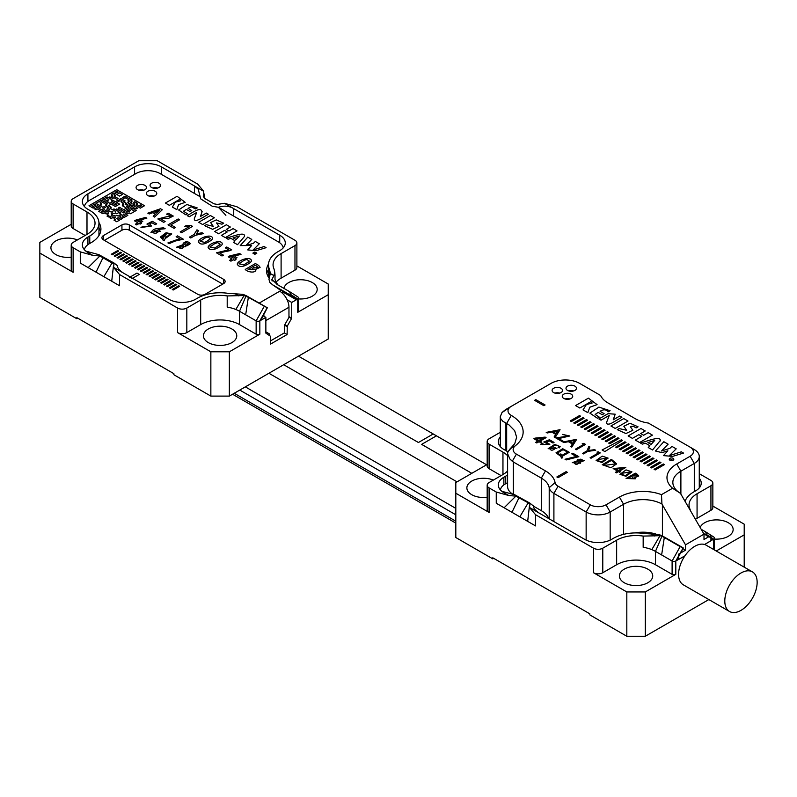 <?xml version="1.0" encoding="UTF-8"?>
<svg xmlns="http://www.w3.org/2000/svg" width="797" height="797" viewBox="0 0 797 797"><rect width="100%" height="100%" fill="white"/><g stroke="black" fill="none" stroke-linecap="round" stroke-linejoin="round"><path stroke-width="1.2" d="M752.408 571.877A22.874 13.21 120 0 0 740.971 573.013A22.874 13.21 120 0 0 726.027 593.167A22.874 13.21 120 0 0 729.534 611.498A22.874 13.21 120 0 0 752.408 598.298A22.874 13.21 120 0 0 752.408 571.877L706.192 545.198A22.874 13.21 120 0 0 704.588 544.49L712.926 539.569L710.934 538.941M710.934 539.121L711.86 539.659M533.462 506.025L529.895 503.126L514.842 494.817L501.831 491.301L503.873 492.695A18.959 10.939 180 0 1 498.324 484.955A18.959 10.939 180 0 1 503.873 477.214L503.873 484.895M685.051 501.343L685.051 501.343A32.029 18.49 180 0 1 693.828 491.888L695.681 490.822A18.959 10.939 180 0 0 701.23 483.082A18.959 10.939 180 0 0 699.268 478.24M710.934 485.752A6.535 3.776 0 0 0 712.847 483.082L712.847 507.639A6.535 3.776 180 0 1 710.934 510.299L710.934 485.752L697.066 493.761A27.457 15.85 180 0 0 689.026 504.969A27.457 15.85 180 0 0 689.963 509.074L690.571 510.897M712.847 483.082A6.535 3.776 0 0 0 710.934 480.422L699.268 473.687M704.588 544.49L710.934 540.834L704.588 544.49A22.874 13.21 120 0 0 694.755 546.324A22.874 13.21 120 0 0 684.932 555.848A22.874 13.21 120 0 0 683.318 584.819L729.534 611.498M684.932 555.848L678.576 559.504L678.576 554.174L678.576 559.504L684.932 555.848L676.583 560.55L683.149 547.918A13.728 7.92 120 0 0 683.129 547.908L675.806 560.998A2.61 1.514 180 0 1 672.11 560.998L661.63 554.951L664.309 537.487L661.938 536.261L660.026 535.694L643.169 536.092L643.169 547.29A27.457 15.85 180 0 1 651.816 549.621L660.026 535.694M675.806 560.998L675.806 574.348L645.301 591.952L645.301 636.255L708.852 599.563M744.209 567.145L744.209 534.857L716.244 550.996M703.781 533.781L706.361 534.518A13.728 7.92 -60 0 1 706.391 534.478L713.704 539.121A2.61 1.514 180 0 0 714.471 538.055A2.61 1.514 180 0 0 713.793 537.039L705.783 531.948M705.843 531.997L713.704 536.989A2.61 1.514 180 0 1 713.793 537.039M651.816 549.621A27.457 15.85 0 0 1 655.473 551.394L661.63 554.951M661.938 536.261L655.473 551.394L655.473 564.734L672.11 574.348L672.11 560.998L680.14 546.622L664.309 537.487M675.806 574.348A2.61 1.514 180 0 1 672.11 574.348M496.252 492.028L489.089 487.894L489.089 512.441L455.814 493.223L455.814 537.527L492.785 558.866L492.785 557.8L589.84 613.839L589.84 614.905L626.821 636.255L626.821 591.952L593.536 572.744L593.536 548.197L535.534 514.703L535.534 525.91L504.112 507.769L515.858 496.132L508.765 495.515L496.252 492.028L496.252 503.236L504.112 507.769M507.599 474.962A31.372 18.112 180 0 1 505.726 476.148L503.873 477.214M500.287 436.876A18.959 10.939 180 0 0 498.324 441.727A18.959 10.939 180 0 0 503.873 449.468L505.726 450.534A31.372 18.112 180 0 1 507.888 451.919M487.176 441.458A6.535 3.776 0 0 0 489.089 444.128L489.089 468.676A6.535 3.776 180 0 1 487.176 466.006L487.176 441.458A6.535 3.776 0 0 1 489.089 438.788L500.287 432.323M507.599 470.977A27.457 15.85 180 0 1 502.957 474.544L502.957 452.138L489.089 444.128M502.957 452.138A27.457 15.85 180 0 1 507.599 455.705M502.957 474.544L489.089 482.554A6.535 3.776 0 0 0 487.176 485.224A6.535 3.776 0 0 0 489.089 487.894M493.712 558.338L492.785 558.866M645.301 636.255L626.821 636.255M655.473 564.734A27.457 15.85 0 0 0 616.649 564.734L616.649 540.187A27.457 15.85 180 0 1 643.169 536.092M533.472 505.906L533.542 505.617C532.934 507.44 534.677 509.841 538.772 512.84L584.759 539.39A18.959 10.939 180 0 0 611.568 539.39L613.411 538.324A32.029 18.49 180 0 1 644.345 533.532L651.159 533.96L654.805 536.072M519.823 516.845L528.202 502.797L529.935 504.262L529.487 507.48L535.534 514.703M593.536 548.197A6.535 3.776 0 0 0 602.781 548.197L602.781 572.744L616.649 564.734M616.649 540.187L602.781 548.197M487.176 464.442L455.814 482.554L455.814 493.223M744.209 534.857L744.209 524.177L712.847 506.075M493.333 480.103A16.667 9.624 0 0 0 475.968 479.316A16.667 9.624 0 0 0 466.873 487.894A16.667 9.624 0 0 0 487.176 497.278M714.471 539.071A16.667 9.624 0 0 0 733.15 529.517A16.667 9.624 0 0 0 728.269 522.712A16.667 9.624 0 0 0 711.731 520.292A16.667 9.624 0 0 0 700.174 527.524M647.841 569.138A16.667 9.624 0 0 0 629.68 567.056A16.667 9.624 0 0 0 619.389 575.942A16.667 9.624 0 0 0 636.056 585.566A16.667 9.624 0 0 0 652.723 575.942A16.667 9.624 0 0 0 647.841 569.138M489.089 512.441A6.535 3.776 180 0 1 487.176 509.771L487.176 485.224M489.089 468.676L501.104 475.62M697.066 493.761L697.066 518.309L710.934 510.299M697.066 518.309A27.457 15.85 0 0 0 695.442 519.335M626.821 591.952L645.301 591.952M602.781 572.744A6.535 3.776 180 0 1 593.536 572.744M676.852 560.042L676.583 560.55M528.202 502.797L515.858 496.132M527.674 521.377L529.367 506.553M511.963 512.302L519.116 497.557M683.049 547.778L662.536 536.022L659.019 534.528L651.159 533.96M683.129 547.908L680.14 546.622M701.191 529.298L705.674 531.888L706.391 534.478M122.3 215.349L123.684 214.513L122.3 215.32L119.53 213.745L122.3 215.32M127.849 215.32L123.684 217.72L127.849 215.349L125.079 213.716L126.464 212.919L125.099 213.735M120.915 216.117L119.53 216.914L120.915 216.146L119.53 215.32L118.145 216.117L116.76 215.32L115.366 216.117L113.981 215.32L112.596 216.117L111.211 215.32L112.596 214.552L111.211 213.716L112.596 212.919L113.981 213.716L115.366 212.919L116.76 213.716L119.53 212.112L120.915 212.919L119.53 213.716M141.687 205.726L140.332 204.939L136.197 207.33L137.552 208.147L136.167 208.944L134.783 208.147L133.398 208.944L132.013 208.117L130.618 208.914L133.398 210.518L134.783 209.711L136.167 210.518L130.618 213.745L129.234 212.948L127.849 213.745L126.464 212.919M127.849 213.745L126.464 212.948M120.945 211.335L126.464 208.117L120.915 211.315L123.684 212.919L125.079 212.112L123.684 211.315L125.079 210.518L127.849 212.112L130.618 210.518L129.234 209.711L127.849 210.518L126.464 209.711L129.234 208.117L126.464 206.543L127.849 205.716L130.618 207.31L132.013 206.513L133.398 207.31L137.552 204.909L136.167 204.142L137.552 203.315L134.783 201.711L137.522 203.325M129.234 209.75L127.849 210.518M132.013 208.147L130.648 208.934M100.093 210.528L97.344 208.944L95.959 209.75L94.574 208.914L97.344 207.31L101.508 209.711L105.662 207.31L104.277 206.543L102.893 207.34L101.508 206.543L100.113 207.34L97.344 205.746L95.959 206.543L94.574 205.746L95.959 204.909L94.574 204.112L91.824 205.726L94.574 207.31L93.189 208.147L89.025 205.716L116.76 189.706L144.486 205.716L140.332 208.147L138.937 207.34L141.717 205.716L140.332 204.909L136.167 207.31M120.915 198.543L119.53 199.31L120.915 198.543L125.049 200.924M127.819 197.726L125.079 196.142L122.33 197.726M125.079 196.142L122.3 197.706L123.684 198.503L125.079 197.706L126.464 198.503L127.849 197.706L125.079 196.102M131.983 200.127L129.234 198.503L127.849 199.31L129.234 200.107L127.849 200.904L129.234 201.711L127.849 202.508L129.234 203.315L126.464 204.939L125.079 204.142L126.464 203.315L123.684 201.711L125.079 200.904L120.915 198.503M131.983 201.721L130.618 200.904L132.013 200.107L129.234 198.503M95.959 204.909L94.574 204.112L91.794 205.716M108.412 200.924L107.047 200.137L104.277 201.741L101.508 200.137L95.989 203.325M101.508 200.137L95.959 203.315L100.113 205.716L101.508 204.909L100.113 204.112L101.508 203.315L100.113 202.508L101.508 201.711L104.277 203.315L108.442 200.904L107.047 200.107L104.277 201.711L101.508 200.107M119.5 200.924L118.145 200.107L115.366 201.711L112.596 200.107L111.211 200.904L116.76 204.112L115.366 204.939L111.211 202.538L109.827 203.345L108.442 202.508L105.662 204.112L107.047 204.909L105.692 205.726M116.76 204.142L115.366 204.909L111.211 202.508L109.827 203.315L108.442 202.508M104.277 198.543L102.923 199.32L104.277 200.107L105.662 199.31L104.277 198.503L102.893 199.31M107.047 196.939L105.662 197.706L108.442 199.31L109.827 198.503L111.211 199.31L113.981 197.706L116.76 199.31L118.145 198.503L113.981 196.102L115.366 195.305L113.981 194.538L115.366 193.701L113.981 192.904L111.241 194.518L112.596 195.305L111.241 196.122L112.596 196.939L111.211 197.736L109.827 196.939L108.442 197.736L107.047 196.939L105.692 197.726M118.115 198.523L113.981 196.102M115.366 193.701L113.981 192.904L111.211 194.508M118.115 192.117L116.76 191.33L115.396 192.117M116.76 191.33L115.366 192.107L116.76 192.904L118.145 192.107L116.76 191.3M122.3 194.508L119.53 192.904L116.78 194.518L119.53 196.102L122.3 194.508L119.53 192.934L116.76 194.508M89.025 205.746L93.189 208.147M144.486 205.746L140.332 208.147M118.145 200.107L119.53 200.904L116.76 202.508L119.53 204.112L115.366 206.513L111.211 204.112L108.442 205.716L111.211 207.31L109.827 208.117L112.596 209.711L113.981 208.914L115.366 209.711L116.76 208.914L118.145 209.711L119.53 208.914L118.145 208.117L119.53 207.34L122.28 208.934L118.145 211.315L116.76 210.518L115.366 211.315L113.981 210.518L111.211 212.112L109.827 211.315L108.442 212.112L107.047 211.315L105.662 212.112L104.277 211.315L102.893 212.112L101.508 211.315L104.277 209.711L105.662 210.518L107.047 209.711L108.442 210.518L109.827 209.711L107.047 208.117L108.442 207.31L107.077 208.127M109.827 208.117L112.596 209.75L113.981 208.944L115.366 209.75L116.76 208.944L118.145 209.75L119.53 208.914M108.442 205.746L111.181 207.33M116.76 202.508L119.5 204.122M118.145 200.137L115.366 201.741L112.596 200.137L111.241 200.924M108.442 202.538L105.692 204.122M109.827 209.711L108.442 210.547L107.047 209.75L105.662 210.547L104.277 209.711M101.528 211.335L104.277 209.75M125.049 212.132L123.684 211.315M127.849 210.547L126.464 209.711M133.418 202.528L134.783 201.741M130.618 200.904L132.013 201.711L130.618 202.508L131.983 203.325L129.234 204.909L130.618 205.746L132.013 204.939L133.398 205.746L134.783 204.939L133.398 204.112L134.783 203.345L133.398 202.508L134.783 201.711M129.234 198.543L127.879 199.32M129.234 200.107L127.879 200.924M129.234 201.711L127.879 202.528M126.434 203.325L123.684 201.711M120.945 201.721L122.3 200.904L119.53 199.31M122.33 204.122L123.684 203.345L120.915 201.711L122.3 200.904M122.33 205.726L123.684 204.939L122.3 204.112L123.684 203.315M101.478 204.929L100.113 204.112M101.478 203.325L100.113 202.508M122.3 216.953L123.684 217.72L122.3 216.953L125.079 215.32L123.684 214.513M125.049 215.329L123.684 214.552M111.241 213.735L112.596 212.948L113.981 213.745L115.366 212.948L116.76 213.745L119.53 212.151L120.885 212.929M119.53 216.914L122.3 218.517L120.915 219.354L118.145 217.75L116.78 218.537L119.53 220.121L116.76 221.725L113.981 220.121L115.366 219.324L113.981 218.547L115.366 217.72L113.981 216.914L111.211 218.547L113.981 216.914L115.366 217.72M119.53 220.121L116.76 221.755L113.981 220.121M109.827 217.75L111.211 218.547L109.827 217.72L111.211 216.914L109.827 216.117L111.181 216.933M108.442 216.953L109.827 216.117L108.442 216.914L107.047 216.146L108.442 216.914M94.574 208.914L95.959 209.711L97.344 208.914L100.113 210.518L98.728 211.315L102.893 213.716L104.277 212.919L105.662 213.716L107.047 212.919L108.442 213.716L107.047 214.513L108.412 215.329M98.728 211.315L102.893 213.745L104.277 212.948L105.662 213.745L107.047 212.948L108.412 213.735M118.145 208.117L119.53 207.31L122.3 208.914M107.047 204.939L105.662 205.716L108.442 207.31M126.464 208.117L122.3 205.716L123.684 204.909M129.234 203.345L126.464 204.909L125.079 204.112M130.618 202.508L132.013 203.315M129.234 204.939L130.618 205.716L132.013 204.909L133.398 205.716L134.783 204.909M133.398 204.112L134.783 203.315M137.552 204.909L136.167 204.112M129.234 208.117L126.464 206.513M130.618 210.518L129.234 209.711M105.662 199.31L104.277 198.503M112.596 196.909L111.211 197.706L109.827 196.909L108.442 197.706L107.047 196.909M112.596 195.335L111.211 196.102M115.366 195.305L113.981 194.508M105.662 207.31L104.277 206.513L102.893 207.31L101.508 206.513L100.113 207.31L97.344 205.716L95.959 206.513L94.574 205.716M107.047 214.513L108.442 215.32L107.047 216.117M115.366 219.324L113.981 218.517M122.3 218.547L120.915 219.324L118.145 217.72L116.76 218.517M111.211 215.32L112.596 214.513M136.167 210.518L130.618 213.716L129.234 212.919L127.849 213.716M137.552 208.117L136.167 208.914L134.783 208.117L133.398 208.914L132.013 208.117M138.937 207.31L140.332 208.117M94.574 207.34L93.189 208.117M566.119 471.635L556.874 476.965L558.099 477.672L567.344 472.342L566.119 471.635M577.277 459.69L577.586 460.716L572.296 462.658L580.614 463.196L580.176 462.22L584.36 460.566L577.277 459.69L577.586 460.716M572.844 453.234L571.748 453.862L576.281 456.482L565.013 459.251L566.179 459.929L578.821 456.691L572.844 453.234M562.762 457.797L562.054 456.402L569.327 452.288L562.722 448.711L556.007 452.826L560.699 456.282L561.556 458.086L562.762 457.797M558.069 447.286L559.285 447.884L560.142 446.549L554.672 444.417L548.137 448.701L556.834 448.512L552.261 446.39C555.808 444.706 557.93 444.736 558.607 446.479L558.069 447.286M542.946 443.6L541.651 442.973L540.685 444.437L549.82 444.357L546.284 442.036L549.272 440.89L552.959 443.022L554.045 442.395L549.452 439.735L543.803 441.966L548.177 444.238L542.249 444.646L542.946 443.6M537.905 441.04L535.694 442.325L536.819 442.973L539.041 441.697L540.286 442.425L541.322 441.817L540.077 441.1L546.065 437.643L545.138 437.105L534.936 438.131L533.89 438.729L537.905 441.04M579.678 383.397L600.639 395.501A27.457 15.85 0 0 0 607.862 402.874L635.598 418.883A27.457 15.85 0 0 0 648.369 423.058L694.297 449.568A16.996 9.813 180 0 1 699.268 456.512A16.996 9.813 180 0 1 694.297 463.446L680.887 471.186A27.457 15.85 0 0 0 672.847 482.394A27.457 15.85 0 0 0 680.439 493.333L704 534.159L685.51 544.829L661.938 504.013A27.457 15.85 0 0 0 623.583 504.272L610.173 512.013L610.173 540.117L610.173 512.013A16.996 9.813 0 0 1 586.144 512.013A16.996 9.813 0 0 0 610.173 512.013L623.583 504.272A27.457 15.85 0 0 1 661.938 504.013L661.48 494.668L672.568 488.262L680.439 493.333L704 534.159L685.51 544.829L661.938 504.013L661.48 494.668L672.568 488.262L680.439 493.333A27.457 15.85 0 0 1 672.847 482.394A27.457 15.85 0 0 1 680.887 471.186L680.887 494.13L680.887 471.186L676.733 463.984A33.335 19.248 0 0 0 672.568 488.262A33.335 19.248 0 0 1 676.733 463.984L690.132 456.243A11.108 6.416 0 0 0 690.132 447.167L694.297 449.568A16.996 9.813 180 0 1 699.268 456.512A16.996 9.813 180 0 1 694.297 463.446L680.887 471.186L676.733 463.984L690.132 456.243A11.108 6.416 0 0 0 690.132 447.167L648.369 423.058A27.457 15.85 0 0 1 635.598 418.883L607.862 402.874A27.457 15.85 0 0 1 600.639 395.501L579.678 383.397A20.264 11.696 0 0 0 551.016 383.397L511.276 406.34A11.108 6.416 0 0 0 511.276 415.416A40.527 23.392 180 0 1 515.29 445.802A11.108 6.416 0 0 0 516.396 454.131L545.477 470.917A33.335 19.248 180 0 1 555.061 482.544A10.461 6.037 0 0 0 558.069 486.19L590.308 504.81A11.108 6.416 0 0 0 606.019 504.81L619.418 497.069A33.335 19.248 180 0 1 661.48 494.668A33.335 19.248 180 0 0 619.418 497.069L623.583 504.272L623.583 534.369L623.583 504.272L619.418 497.069L606.019 504.81L610.173 512.013L606.019 504.81A11.108 6.416 0 0 1 590.308 504.81L586.144 512.013L553.905 493.403L586.144 512.013L586.144 540.117L586.144 512.013L590.308 504.81L558.069 486.19L553.905 493.403L553.905 521.577L553.905 493.403A16.338 9.434 0 0 1 549.203 487.694A16.338 9.434 0 0 0 553.905 493.403L558.069 486.19A10.461 6.037 0 0 1 555.061 482.544L549.203 487.694A27.457 15.85 180 0 0 541.312 478.12A27.457 15.85 180 0 1 549.203 487.694L549.203 518.867L549.203 487.694L555.061 482.544A33.335 19.248 180 0 0 545.477 470.917L541.312 478.12L541.312 510.678A27.457 15.85 180 0 1 548.764 518.608A27.457 15.85 180 0 0 541.312 510.678L533.462 506.145L541.312 510.678L541.312 478.12L513.338 461.971L541.312 478.12L545.477 470.917L516.396 454.131L512.282 461.254L513.338 461.971L513.338 494.369L513.338 461.971L509.941 459.072L507.599 453.692L509.941 459.072L512.282 461.254L516.396 454.131A11.108 6.416 0 0 1 515.29 445.802L510.12 448.841L507.908 451.879L507.599 453.692L507.908 451.879L514.742 443.74L516.635 437.244L514.693 430.759L509.134 425.02L505.258 422.709L505.258 450.265L505.258 422.709L502.827 421.264L500.685 418.624L500.287 416.682L500.685 418.624L502.827 421.264L509.134 425.02L514.693 430.759L516.635 437.284L514.742 443.74L510.12 448.841L515.29 445.802A40.527 23.392 180 0 0 511.276 415.416L506.653 423.426L511.276 415.416A11.108 6.416 0 0 1 511.276 406.34L502 412.547L500.287 416.682L502 412.547L505.258 409.817L551.016 383.397A20.264 11.696 0 0 1 579.678 383.397M574.916 390.41A5.23 3.019 180 0 1 569.217 391.068A5.23 3.019 180 0 1 565.99 388.278A5.23 3.019 180 0 1 571.22 385.26A5.23 3.019 180 0 1 576.45 388.278A5.23 3.019 180 0 1 574.916 390.41A5.23 3.019 180 0 1 569.217 391.068A5.23 3.019 180 0 1 565.99 388.278A5.23 3.019 180 0 1 571.22 385.26A5.23 3.019 180 0 1 576.45 388.278A5.23 3.019 180 0 1 574.916 390.41M571.19 398.43A5.23 3.019 180 0 1 565.491 399.088A5.23 3.019 180 0 1 562.264 396.298A5.23 3.019 180 0 1 567.494 393.28A5.23 3.019 180 0 1 572.724 396.298A5.23 3.019 180 0 1 571.19 398.43A5.23 3.019 180 0 1 565.491 399.088A5.23 3.019 180 0 1 562.264 396.298A5.23 3.019 180 0 1 567.494 393.28A5.23 3.019 180 0 1 572.724 396.298A5.23 3.019 180 0 1 571.19 398.43M561.028 392.562A5.23 3.019 180 0 1 555.33 393.22A5.23 3.019 180 0 1 552.102 390.43A5.23 3.019 180 0 1 557.322 387.412A5.23 3.019 180 0 1 562.552 390.43A5.23 3.019 180 0 1 561.028 392.562A5.23 3.019 180 0 1 555.33 393.22A5.23 3.019 180 0 1 552.102 390.43A5.23 3.019 180 0 1 557.322 387.412A5.23 3.019 180 0 1 562.552 390.43A5.23 3.019 180 0 1 561.028 392.562M588.405 398.161L575.564 405.573L579.817 408.024L590.886 401.638L592.171 403.013L586.383 404.537L583.035 409.887L587.827 412.657L589.8 407.237L597.073 404.627L588.405 398.161M602.213 414.729L604.106 413.633L600.091 411.322C603.439 409.18 606.148 409.339 608.201 411.82L610.094 410.724L598.906 407.098L589.86 413.125L597.441 418.246L599.334 417.16L595.15 414.44L598.198 412.408L602.213 414.729M606.547 422.271C606.368 424.193 607.832 424.632 610.94 423.576L621.889 417.259L619.757 416.034L613.232 419.8L615.194 414.201L608.041 413.673L598.906 418.953L601.028 420.178L609.257 415.426L606.397 422.858M623.762 418.594L610.94 425.997L615.194 428.447L628.016 421.045L623.762 418.594M633.216 426.216L636.145 427.909L638.038 426.813L630.048 423.257L623.842 426.236L626.671 430.3L619.169 428.567L617.286 429.663L625.944 433.558L632.838 430.25L630.278 426.574L633.216 426.216M628.146 435.929L632.39 438.38L638.845 434.654L641.784 436.348L635.329 440.074L639.583 442.534L652.424 435.122L648.17 432.661L643.667 435.262L640.738 433.568L645.231 430.968L640.977 428.517L628.146 435.929M660.275 440.96C661.161 435.471 648.897 440.641 640.409 443.012L642.352 444.128L645.52 443.232L649.894 445.752L648.26 447.545L652.514 449.996L660.434 440.333M668.125 444.178L663.841 441.707L655.423 451.002L662.038 452.656L667.836 450.793L663.463 455.625L672.628 456.382L683.517 453.075L681.355 451.829L669.321 455.665L676.205 448.85L671.921 446.38L669.869 448.362L661.52 450.992L668.125 444.178M673.146 460.178A2.291 1.325 0 0 0 673.824 459.241A2.291 1.325 0 0 0 671.532 457.926A2.291 1.325 0 0 0 669.241 459.241A2.291 1.325 0 0 0 670.656 460.467A2.291 1.325 0 0 0 673.146 460.178M664.429 464.621L663.323 463.974L654.078 469.313L655.184 469.951L664.429 464.621M660.942 462.599L659.826 461.961L650.591 467.301L651.697 467.939L660.942 462.599M657.445 460.586L656.339 459.949L647.094 465.279L648.2 465.926L657.445 460.586M653.948 458.564L652.843 457.926L643.597 463.266L644.713 463.904L653.948 458.564M650.462 456.551L649.356 455.914L640.111 461.244L641.216 461.891L650.462 456.551M646.965 454.539L645.859 453.892L636.614 459.231L637.72 459.869L646.965 454.539M643.478 452.517L642.362 451.879L633.127 457.219L634.233 457.857L643.478 452.517M639.981 450.504L638.875 449.857L629.63 455.197L630.736 455.834L639.981 450.504M636.484 448.482L635.378 447.844L626.133 453.184L627.249 453.822L636.484 448.482M632.997 446.469L631.891 445.832L622.646 451.162L623.752 451.809L632.997 446.469M629.5 444.447L628.395 443.809L619.149 449.149L620.255 449.787L629.5 444.447M626.014 442.435L624.898 441.797L615.663 447.137L616.768 447.775L626.014 442.435M621.411 439.775L602.094 449.976L604.863 451.57L622.517 440.422L621.411 439.775M619.02 438.4L617.914 437.762L608.669 443.102L609.785 443.74L619.02 438.4M615.533 436.387L614.427 435.75L605.182 441.08L606.288 441.727L615.533 436.387M612.036 434.365L610.93 433.727L601.685 439.067L602.791 439.705L612.036 434.365M608.549 432.353L607.434 431.715L598.198 437.045L599.304 437.692L608.549 432.353M605.053 430.34L603.947 429.693L594.701 435.032L595.807 435.67L605.053 430.34M601.556 428.318L600.45 427.68L591.205 433.02L592.32 433.658L601.556 428.318M598.069 426.305L596.963 425.658L587.718 430.998L588.824 431.635L598.069 426.305M594.572 424.283L593.466 423.645L584.221 428.985L585.327 429.623L594.572 424.283M591.085 422.271L589.969 421.633L580.734 426.963L581.84 427.61L591.085 422.271M587.588 420.248L586.482 419.611L577.237 424.95L578.343 425.588L587.588 420.248M584.091 418.236L582.986 417.598L573.74 422.938L574.856 423.576L584.091 418.236M580.605 416.223L579.499 415.576L570.253 420.916L571.359 421.553L580.605 416.223M562.373 434.395L568.52 436.019L555.808 437.932L562.094 441.558L562.981 441.04L558.717 438.569L569.835 435.979L562.373 434.395M571.768 447.147L576.699 439.316L562.871 442.006L563.897 442.594L568.381 441.677L572.366 443.979L570.782 446.569L571.768 447.147M585.526 444.407L583.703 443.361L582.248 443.56L583.703 444.397L575.364 449.219L576.281 449.747L585.526 444.407M589.919 446.948L588.853 446.33L587.01 450.843L582.597 453.393L583.504 453.921L587.917 451.371L595.678 450.275L594.612 449.657L588.475 450.514L589.919 446.948M600.271 452.925L598.457 451.879L596.993 452.078L598.447 452.915L590.109 457.727L591.025 458.265L600.271 452.925M602.213 456.113L596.106 460.546L602.104 462.529L608.111 458.126L602.213 456.113M611.458 459.381L602.213 464.721L610.93 467.749L616.659 463.884L611.458 459.381M619.379 471.127L625.814 467.401L613.152 468.546L617.565 471.097L615.414 472.342L616.34 472.87L618.492 471.635L619.608 472.282L620.494 471.764L619.379 471.127M626.053 469.881L619.946 474.315L625.954 476.287L631.951 471.894L626.053 469.881M637.152 474.215L635.329 473.169L626.083 478.499L635.279 478.808L634.721 477.672L638.786 475.968L637.152 474.215M560.052 429.703L555.12 437.533L554.124 436.955L555.718 434.365L551.733 432.064L547.24 432.98L546.214 432.392L560.052 429.703M543.853 405.683L534.608 400.343L535.833 399.636L545.078 404.976L543.853 405.683M512.85 494.24A19.606 11.317 180 0 1 507.599 486.529L507.599 454.2L507.599 486.529A19.606 11.317 180 0 0 512.85 494.24M505.736 483.729A33.992 19.626 0 0 0 507.599 482.653A33.992 19.626 0 0 1 505.736 483.729A16.996 9.813 180 0 0 500.377 489.906A16.996 9.813 180 0 1 505.736 483.729L505.726 476.148M655.861 534.03A27.457 15.85 0 0 0 634.721 532.924A27.457 15.85 0 0 1 655.861 534.03M682.899 548.665L685.51 550.169L685.51 544.829L685.51 550.169L678.576 554.174L685.51 550.169L682.899 548.665M704 539.499L704 534.159L704 539.499L710.934 535.494L704 539.499M710.934 540.834L710.934 535.494L710.934 540.834M554.881 393.1A5.23 3.019 180 0 1 559.773 393.1A5.23 3.019 180 0 0 554.881 393.1M565.053 398.968A5.23 3.019 180 0 1 569.945 398.968A5.23 3.019 180 0 0 565.053 398.968M568.769 390.948A5.23 3.019 180 0 1 573.661 390.948A5.23 3.019 180 0 0 568.769 390.948M647.881 442.544L654.686 440.472L651.099 444.407L647.881 442.544M671.991 459.51L670.875 459.241L671.991 459.51M569.686 441.399L574.627 440.382L572.854 443.222L569.686 441.399M597.76 459.57L606.866 458.145L601.695 461.852L597.342 460.517L597.76 459.57M605.053 465.348L603.977 464.731L611.448 460.417L615.284 463.894L605.053 465.348M622.298 468.367L618.452 470.589L615.732 469.015L622.298 468.367M621.6 473.328L630.706 471.914L625.535 475.61L621.182 474.285L621.6 473.328M632.37 475.919L635.329 474.205L637.461 475.958L632.37 475.919M627.897 478.499L631.443 476.457L633.974 478.678L627.897 478.499M553.038 431.785L557.98 430.769L556.196 433.608L553.038 431.785M543.106 438.041L538.941 440.442L536.052 438.768L543.106 438.041M549.791 448.303C552.271 446.539 554.084 446.599 555.24 448.482C552.441 450.813 550.627 450.753 549.791 448.303L549.611 448.86M561.785 455.456L560.919 453.941L559.733 454.28L560.421 455.286L557.621 452.945L563.021 449.638L567.693 452.138L561.785 455.456M578.632 460.337L578.632 460.327C579.867 458.803 581.272 458.823 582.846 460.397L582.846 460.407C581.521 461.951 580.116 461.931 578.632 460.337M579.18 462.828C576.988 464.94 575.235 464.8 573.94 462.409C576.151 460.825 577.905 460.965 579.18 462.828L579.18 462.848M486.588 464.781L298.486 356.179M471.804 473.318L421.653 444.367L436.447 435.829M418.415 442.504L283.692 364.717L418.415 442.514L433.219 433.966L418.415 442.514M245.337 386.864L455.814 508.386M268.908 373.255L457.01 481.856M455.814 514.792L239.787 390.072M234.238 393.27L455.814 521.188L234.238 393.27M471.794 473.328L421.653 444.377M455.814 523.111L232.575 394.236M269.585 277.097L269.585 269.605L270.322 273.53L268.978 279.418L269.844 282.437L273.042 285.087L289.58 294.641L290.397 294.362A13.728 7.92 -60 0 1 290.427 294.322L296.972 299.423L291.742 302.442L287.119 299.772M296.972 299.423L295.896 299.503L289.58 294.641M282.497 291.762L295.896 299.503M268.579 277.396A32.029 18.49 180 0 1 268.489 276.021L268.489 264.813A32.029 18.49 180 0 1 277.874 251.742L279.717 250.676A18.959 10.939 180 0 0 285.276 242.936A18.959 10.939 180 0 0 279.717 235.195L233.73 208.645L233.73 216.117M266.846 273.351A33.992 19.626 0 0 1 268.489 269.456A33.992 19.626 0 0 0 267.672 270.99M291.742 302.442L291.742 318.192L287.249 326.182L287.119 334.521L270.472 344.125L270.472 336.244L265.859 333.136L265.859 317.385L260.629 320.404L267.194 307.762A13.728 7.92 120 0 0 267.164 307.752L259.842 320.852A2.61 1.514 180 0 1 256.146 320.852L239.508 311.248A27.457 15.85 0 0 0 235.852 309.475A27.457 15.85 0 0 0 227.205 307.144L227.205 295.936L244.061 295.538L235.852 309.475M259.842 320.852L259.842 334.192L229.347 351.806L229.347 396.099L328.244 338.994L328.244 294.701L297.749 312.314L297.749 298.975L290.427 294.322L289.709 291.732L276.858 284.31M263.14 315.811L265.859 317.385M260.888 319.896L260.629 320.404M117.518 265.75L113.941 262.97L98.878 254.671L85.877 251.145L87.919 252.539A18.959 10.939 180 0 1 82.36 244.799A18.959 10.939 180 0 1 87.919 237.068L87.919 244.639M269.585 269.605A32.029 18.49 180 0 1 268.489 264.813M294.97 245.606A6.535 3.776 0 0 0 296.882 242.936L296.882 267.483A6.535 3.776 180 0 1 294.97 270.153L294.97 245.606L281.102 253.605A27.457 15.85 180 0 0 273.062 264.813A27.457 15.85 180 0 0 273.999 268.918L274.756 272.116L273.969 275.632L271.887 279.478L272.096 281.042M296.882 242.936A6.535 3.776 0 0 0 294.97 240.266L236.968 206.782L224.455 203.285L233.73 208.645C229.257 205.885 224.136 205.427 218.378 207.27L225.88 215.32M289.879 291.841L297.749 296.833A2.61 1.514 180 0 1 297.829 296.882A2.61 1.514 180 0 1 298.506 297.899A2.61 1.514 180 0 1 297.749 298.975M298.506 297.899L298.506 311.248A2.61 1.514 180 0 1 297.749 312.314M259.842 334.192A2.61 1.514 180 0 1 256.146 334.192L239.508 324.588A27.457 15.85 0 0 0 200.685 324.588L186.827 332.588A6.535 3.776 180 0 1 177.582 332.588L177.582 308.04L119.58 274.557L119.58 285.764L80.288 263.08L80.288 251.872L73.125 247.737L73.125 272.285L39.85 253.077L39.85 297.371L76.821 318.72L76.821 317.644L173.885 373.683L173.885 374.749L210.856 396.099L210.856 351.806L177.582 332.588M80.288 251.872L92.801 255.359L99.904 255.986L88.148 267.613M134.593 174.354L134.593 166.882L87.919 193.84A18.959 10.939 180 0 0 82.36 201.571A18.959 10.939 180 0 0 87.919 209.312L89.762 210.378A31.372 18.112 180 0 1 98.958 223.19A31.372 18.112 180 0 1 89.762 235.992L87.919 237.068M134.593 166.882A18.959 10.939 180 0 1 161.402 166.882L161.402 174.354M194.448 193.432L194.448 185.96L161.402 166.882M85.14 235.464L73.125 228.53A6.535 3.776 180 0 1 71.212 225.86L71.212 201.312A6.535 3.776 0 0 1 73.125 198.642L138.758 160.745L157.248 160.745L197.686 184.097L203.733 191.32L203.275 196.301L205.018 198.592L214.104 203.843L217.362 204.43L224.455 203.285M71.212 201.312A6.535 3.776 0 0 0 73.125 203.972L73.125 228.53M86.993 211.982A27.457 15.85 180 0 1 95.032 223.19A27.457 15.85 180 0 1 86.993 234.398L86.993 211.982L73.125 203.972M86.993 234.398L73.125 242.398A6.535 3.776 0 0 0 71.212 245.068A6.535 3.776 0 0 0 73.125 247.737M77.747 318.182L76.821 318.72M229.347 396.099L210.856 396.099M200.685 324.588L200.685 300.041A27.457 15.85 180 0 1 227.205 295.936M117.508 265.869L117.577 265.471C116.98 267.284 118.723 269.695 122.808 272.684L168.795 299.234A18.959 10.939 180 0 0 195.604 299.234L197.457 298.168A32.029 18.49 180 0 1 228.39 293.386L235.205 293.814L238.841 295.916M99.904 255.986L113.981 264.116L113.533 267.324L119.58 274.557M177.582 308.04A6.535 3.776 0 0 0 186.827 308.04L186.827 332.588M200.685 300.041L186.827 308.04M71.212 224.296L39.85 242.398L39.85 253.077M328.244 294.701L328.244 284.031L296.882 265.919M77.369 239.947A16.667 9.624 0 0 0 60.014 239.16A16.667 9.624 0 0 0 50.918 247.737A16.667 9.624 0 0 0 71.212 257.132M298.506 298.915A16.667 9.624 0 0 0 317.186 289.361A16.667 9.624 0 0 0 312.304 282.556A16.667 9.624 0 0 0 294.92 280.295A16.667 9.624 0 0 0 283.931 288.394M231.887 328.992A16.667 9.624 0 0 0 213.726 326.9A16.667 9.624 0 0 0 203.434 335.796A16.667 9.624 0 0 0 220.102 345.42A16.667 9.624 0 0 0 236.769 335.796A16.667 9.624 0 0 0 231.887 328.992M73.125 272.285A6.535 3.776 180 0 1 71.212 269.615L71.212 245.068M294.97 270.153L281.102 278.153A27.457 15.85 0 0 0 275.971 282.268M210.856 351.806L229.347 351.806M98.888 235.663A31.372 18.112 0 0 0 98.958 234.497L98.958 223.19M113.403 266.397L111.719 281.221M112.238 262.651L103.859 276.689M103.162 257.401L96.009 272.156M267.164 307.752L248.355 297.331L245.675 314.805M267.085 307.632L246.572 295.866L243.065 294.372L235.205 293.814M248.355 297.331L244.061 295.538M245.984 296.115L239.508 311.248L239.508 324.588M273.042 285.087L280.942 290.526M282.497 291.592L284.031 292.658M271.887 279.478L277.715 284.808M218.378 207.27L212.231 206.224L200.714 198.881L198.244 189.258L194.448 185.96L203.733 191.32M287.119 334.521L284.34 332.917L270.472 340.917M255.967 252.519L254.841 252.25L253.227 253.187L256.445 253.177L255.967 252.519L256.445 253.177L253.227 253.187L254.841 252.25M253.526 253.326L255.1 252.42L255.389 253.466L254.741 254.024L254.442 253.077L253.526 253.326L255.1 252.42L255.389 253.466L256.016 253.107M189.198 216.784L196.68 212.45L194.309 218.737C194.079 223.578 203.484 216.983 208.346 214.214L206.363 213.078L200.426 216.505L206.363 213.078L208.346 214.214C203.484 216.983 194.079 223.578 194.309 218.737L196.68 212.45L189.198 216.774L187.215 215.638C192.017 212.968 201.541 205.716 201.93 212.251L200.426 216.505L201.93 212.251C201.541 205.716 192.017 212.968 187.215 215.638M202.119 211.384L201.93 212.251M230.981 238.413L235.045 240.764L230.981 238.413L228.072 239.23L226.268 238.183C234.029 236.042 245.247 231.369 244.52 236.41L237.536 244.689L233.571 242.398L235.045 240.764L233.571 242.408M244.659 235.852L244.52 236.41L244.659 235.852M157.866 218.976L165.109 217.093L157.866 218.976L163.694 222.333L165.138 221.506L160.705 218.956L164.282 218.258L168.117 218.567L173.258 216.057L168.207 213.207L166.563 214.154L171.126 215.987L165.109 217.093L171.126 215.987L166.563 214.154L168.207 213.207L173.258 216.057L168.117 218.567M208.236 242.109C210.876 240.714 212.301 239.528 212.5 238.542C212.819 233.541 199.738 237.078 198.333 241.611C199.828 244.709 203.125 244.878 208.236 242.109M217.95 247.728C220.59 246.323 222.014 245.137 222.224 244.151C222.532 239.15 209.462 242.686 208.057 247.219C209.551 250.328 212.849 250.487 217.95 247.728C212.849 250.487 209.551 250.328 208.057 247.219C209.462 242.686 222.532 239.16 222.224 244.161C222.014 245.137 220.59 246.323 217.95 247.728M247.1 264.554C249.74 263.149 251.165 261.964 251.374 260.988C251.683 255.986 238.612 259.523 237.207 264.056C238.701 267.154 241.999 267.324 247.1 264.554C241.999 267.324 238.701 267.154 237.207 264.056C238.612 259.523 251.683 255.986 251.374 260.988C251.165 261.964 249.74 263.149 247.1 264.554M180.212 231.877L189.387 226.577L184.496 226.537L189.387 226.577L180.212 231.877L181.616 232.684L192.535 226.378L191.021 225.501L186.418 225.421L184.496 226.537L186.418 225.421L191.021 225.511L192.535 226.378M235.992 259.613L234.816 258.935L236.988 257.68L235.583 256.863L233.411 258.118L231.09 256.783L241.023 254.382L239.598 253.556L228.231 256.793L231.977 258.955L229.546 260.35L230.951 261.167L233.382 259.762L234.547 260.44L235.992 259.613L234.816 258.935L236.988 257.68L235.583 256.863L233.411 258.118L231.09 256.783L241.023 254.382L239.598 253.556L229.825 255.877L228.231 256.793L231.977 258.955L229.546 260.36M149.228 213.975L152.875 212.66L155.485 214.174L153.203 216.276L154.598 217.083L162.269 209.77L160.506 208.754L147.834 213.178L149.228 213.975M175.539 227.514L170.867 224.814L179.604 219.783L178.199 218.966L168.028 224.844L174.105 228.35L175.539 227.514L170.867 224.824L179.604 219.783L178.199 218.966L168.028 224.844M189.377 237.167L194.119 234.428L196.969 229.805L198.483 230.682L196.431 233.91L202.02 232.724L196.431 233.91L198.483 230.682L196.969 229.805L194.119 234.428L189.377 237.167L190.782 237.974L195.534 235.235L203.544 233.601L202.02 232.724L203.544 233.601M223.439 255.17L219.444 252.858L231.708 249.859L226.756 247L225.312 247.837L228.759 249.82L216.475 252.808L221.994 255.996L223.439 255.17L219.444 252.858L230.572 250.507M258.627 265.411L255.419 263.548L245.247 269.426C247.747 272.494 256.644 273.391 255.787 269.306L260.111 267.304L258.627 265.411L260.111 267.304L255.787 269.306L256.006 269.994L255.787 269.306C256.644 273.391 247.747 272.494 245.247 269.426L255.419 263.558L258.627 265.411M185.322 245.884L186.877 245.904L190.383 243.663C188.022 241.162 185.621 241.093 183.18 243.434L183.091 244.639L176.615 247.19L185.492 246.731L185.322 245.884L185.492 246.731L176.615 247.19L183.091 244.639L183.18 243.434C185.621 241.093 188.022 241.162 190.383 243.663L186.877 245.904M141.607 223.26L140.561 222.662L142.743 221.407L141.487 220.679L139.316 221.945L137.253 220.749L146.867 218.159L145.592 217.422L134.554 220.849L137.881 222.771L135.45 224.176L136.695 224.893L139.126 223.489L140.172 224.096L141.607 223.26L140.561 222.662L142.743 221.407L141.487 220.689L139.316 221.945L137.253 220.749L146.867 218.159L145.592 217.432L136.148 219.942L134.554 220.849L137.881 222.771L135.45 224.176M151.908 222.732L149.627 223.877L151.908 222.732L155.246 224.654L156.68 223.827L152.277 221.287L146.927 224.087L149.627 226.149L142.414 226.687L140.969 227.524L151.47 226.019L149.627 223.877L151.47 226.019L140.969 227.524L142.414 226.687L149.627 226.149L148.73 225.023M158.045 229.466L165.148 228.719L163.584 227.812C162.668 227.922 154.05 228.58 153.203 229.885L150.902 232.325L160.327 231.279L158.045 229.466L160.327 231.279L150.902 232.325L153.203 229.895C154.05 228.58 162.668 227.922 163.584 227.812L165.148 228.719L158.045 229.466M167.918 242.926L176.645 239.767L167.918 242.916L169.163 243.643L175.001 241.102L183.32 239.21L177.582 235.892L176.137 236.719L180.411 239.19L176.645 239.767L180.411 239.19L176.137 236.719L177.582 235.892L183.32 239.21M162.767 239.897L163.246 238.821L162.767 239.897L164.202 240.774L165.118 238.612L171.773 233.949L166.075 232.734L160.297 237.127L162.09 238.652L163.246 238.821L160.297 237.127L166.075 232.734L171.773 233.949L165.118 238.612M118.653 251.075L117.727 250.537L111.261 254.273L112.178 254.811L118.653 251.075L117.727 250.537L111.261 254.273M121.552 252.749L120.636 252.221L114.16 255.957L115.087 256.485L121.552 252.749L120.636 252.221L114.16 255.957M124.462 254.422L123.535 253.894L117.069 257.63L117.986 258.158L124.462 254.422L123.535 253.894L117.069 257.63M127.361 256.106L126.444 255.568L119.968 259.304L120.895 259.842L127.361 256.106L126.444 255.568L119.968 259.304M130.27 257.78L129.343 257.252L122.877 260.988L123.804 261.516L130.27 257.78L129.343 257.252L122.877 260.988M133.179 259.453L132.252 258.925L125.787 262.661L126.703 263.189L133.179 259.453L132.252 258.925L125.787 262.661M136.078 261.137L135.161 260.599L128.686 264.335L129.612 264.873L136.078 261.137L135.161 260.599L128.686 264.335M138.987 262.811L138.06 262.283L131.595 266.019L132.511 266.547L138.987 262.811L138.06 262.283L131.595 266.019M141.886 264.494L140.969 263.956L134.494 267.692L135.42 268.23L141.886 264.494L140.969 263.956L134.494 267.692M144.795 266.168L143.878 265.63L137.403 269.366L138.329 269.904L144.795 266.168L143.878 265.64L137.403 269.376M147.704 267.842L146.778 267.314L140.312 271.05L141.228 271.578L147.704 267.842L146.778 267.314L140.312 271.05M150.603 269.525L149.687 268.988L143.211 272.723L144.137 273.261L150.603 269.525L149.687 268.988L143.211 272.723M153.512 271.199L152.586 270.671L146.12 274.407L147.037 274.935L153.512 271.199L152.586 270.671L146.12 274.407M156.421 272.873L155.495 272.345L149.029 276.081L149.946 276.609L156.421 272.873L155.495 272.345L149.029 276.081M159.32 274.557L158.404 274.019L151.928 277.755L152.855 278.292L159.32 274.557L158.404 274.019L151.928 277.755M162.229 276.23L161.303 275.702L154.837 279.438L155.754 279.966L162.229 276.23L161.303 275.702L154.837 279.438M165.128 277.904L164.212 277.376L157.736 281.112L158.663 281.64L165.128 277.904L164.212 277.376L157.736 281.112M168.037 279.588L167.111 279.05L160.645 282.786L161.572 283.324L168.037 279.588L167.111 279.05L160.645 282.786M170.947 281.261L170.02 280.733L163.554 284.469L164.471 284.997L170.947 281.261L170.02 280.733L163.554 284.469M173.846 282.945L172.929 282.407L166.453 286.143L167.38 286.681L173.846 282.945L172.929 282.407L166.453 286.143M176.755 284.619L175.828 284.081L169.362 287.817L170.279 288.355L176.755 284.619L175.828 284.091L169.362 287.827M179.664 286.292L178.737 285.764L172.262 289.5L173.188 290.028L179.664 286.292L178.737 285.764L172.262 289.5M139.286 274.417L136.974 273.082L129.582 277.356L136.974 273.092L139.286 274.417L131.894 278.691M281.7 290.088L279.717 291.234A13.071 7.552 60 0 1 288.962 307.243L288.962 317.435L284.34 325.445L284.34 332.917M269.237 278.362A33.992 19.626 180 0 1 266.527 270.681A33.992 19.626 180 0 1 268.519 264.076M283.234 247.867A16.996 9.813 0 0 0 278.332 241.87L219.364 207.818M84.402 206.513A16.996 9.813 0 0 1 89.304 200.505L135.978 173.557A16.996 9.813 0 0 1 160.018 173.557L199.678 196.46M98.938 222.522A33.335 19.248 180 0 1 100.92 229.058A33.335 19.248 180 0 1 91.147 242.667L89.304 243.733A16.996 9.813 0 0 0 84.402 249.74M159.001 187.484A5.23 3.019 0 0 0 160.536 185.352A5.23 3.019 0 0 0 155.305 182.334A5.23 3.019 0 0 0 150.075 185.352A5.23 3.019 0 0 0 153.303 188.142A5.23 3.019 0 0 0 159.001 187.484M145.004 189.646A5.23 3.019 0 0 0 146.538 187.514A5.23 3.019 0 0 0 141.308 184.496A5.23 3.019 0 0 0 136.078 187.514A5.23 3.019 0 0 0 139.306 190.304A5.23 3.019 0 0 0 145.004 189.646M155.246 195.564A5.23 3.019 0 0 0 156.78 193.432A5.23 3.019 0 0 0 151.55 190.413A5.23 3.019 0 0 0 146.319 193.432A5.23 3.019 0 0 0 149.547 196.221A5.23 3.019 0 0 0 155.246 195.564M197.726 294.272L103.451 239.837A5.23 3.019 180 0 1 101.916 237.705A5.23 3.019 180 0 1 103.451 235.573L121.931 224.893A5.23 3.019 180 0 1 129.323 224.893L223.608 279.329A5.23 3.019 180 0 1 225.143 281.471A5.23 3.019 180 0 1 223.608 283.602L205.128 294.272A5.23 3.019 180 0 1 197.726 294.272M251.643 245.496L240.216 245.596L247.797 237.117L251.782 239.419L245.825 245.645L253.466 243.274L255.329 241.461L259.304 243.762L253.097 249.989L264.106 246.532L266.108 247.688L256.126 250.676L247.698 249.899L251.643 245.496L247.698 249.899L256.126 250.676L266.108 247.688L264.106 246.532L253.097 249.989L259.304 243.762L255.329 241.461L253.466 243.274L245.825 245.645L251.782 239.419L247.797 237.117L240.216 245.596L251.643 245.496M224.525 230.393L227.255 231.967L224.525 230.393L218.647 233.79L214.692 231.499L226.378 224.754L230.343 227.035L226.248 229.397L228.978 230.971L233.073 228.609L237.038 230.901L225.342 237.645L221.377 235.364L227.255 231.967L221.377 235.364M223.688 223.2L216.286 219.872L210.597 222.552L213.277 226.348L206.353 224.694L213.277 226.348L210.597 222.552L216.286 219.872L223.688 223.2L221.965 224.196L216.535 222.911L218.956 226.348L212.65 229.327L204.63 225.69L206.353 224.694L204.63 225.69L212.65 229.327L218.956 226.348L216.535 222.911L221.965 224.196M214.353 217.81L202.667 224.555L198.712 222.273L210.398 215.519L214.353 217.81L210.398 215.529L198.712 222.273M191.2 206.732L188.012 208.396L191.758 210.557L190.025 211.554L186.289 209.392L183.519 211.225L187.415 213.765L185.691 214.762L178.628 209.98L186.847 204.5L197.208 207.907L195.484 208.904L191.2 206.732L188.012 208.396L191.758 210.557M179.435 199.509L169.362 205.327L165.397 203.046L177.093 196.291L185.193 202.338L178.538 204.66L176.824 209.641L172.361 207.061L175.35 202.149L180.65 200.804L179.435 199.509L180.65 200.804L175.35 202.149L172.361 207.061M254.811 252.051L256.803 253.237L254.861 254.313L252.878 253.127L254.811 252.051L252.878 253.127L254.861 254.313L256.803 253.237L254.811 252.051M269.555 333.983L265.859 331.851L269.555 333.983L269.555 335.497M100.591 231.728A33.335 19.248 0 0 0 98.958 227.892M222.692 284.13L129.323 230.233A5.23 3.019 0 0 0 121.931 230.233L104.367 240.375M149.109 196.102A5.23 3.019 180 0 1 154 196.102M138.857 190.184A5.23 3.019 180 0 1 143.749 190.184M152.855 188.022A5.23 3.019 180 0 1 157.746 188.022M282.497 293.326L282.497 290.546M264.156 316.399A13.071 7.552 -120 0 0 263.628 314.895M166.483 237.058L169.92 234.218L167.221 233.491L162.209 236.888L163.654 237.755L164.71 235.284L166.155 236.121L165.617 237.357L166.155 236.121L164.71 235.284L163.654 237.755L162.209 236.888L167.221 233.491L169.92 234.218L166.483 237.058M158.324 231.708L158.324 231.708C157.059 229.795 155.256 229.905 152.914 232.037C155.256 229.905 157.059 229.795 158.324 231.708C155.923 233.85 154.12 233.959 152.914 232.037L152.914 232.037C154.12 233.959 155.923 233.85 158.324 231.708L158.324 231.708M146.927 224.087L152.277 221.287L156.68 223.827M178.677 247.04L181.168 248.465L179.245 247.937L178.677 247L181.537 245.586L183.469 245.735L183.738 246.582L183.469 245.735C184.007 247.339 183.24 248.246 181.168 248.455C183.24 248.246 184.007 247.339 183.469 245.735M184.974 244.848L186.438 244.978L184.974 244.848L184.705 243.972L184.974 244.848M184.705 243.982L184.705 243.982C185.651 242.517 186.906 242.497 188.441 243.902L186.438 244.978L188.441 243.902M248.096 269.406L251.344 267.523L248.096 269.406L254.223 269.705L251.344 267.523L254.223 269.705L248.096 269.406M252.649 266.766L255.379 265.192L258.089 267.304L254.811 268.021L252.649 266.776L254.811 268.021L258.089 267.304L255.379 265.192L252.649 266.776M216.475 252.808L228.759 249.82L225.312 247.837L226.756 247L231.708 249.859M156.581 213.138L154.668 212.042L156.581 213.138L159.848 210.159L154.668 212.042L159.848 210.159L156.581 213.138M153.203 216.276L155.485 214.174L152.875 212.66M147.834 213.188L160.506 208.754L162.269 209.77M247.777 262.542L245.715 263.737L249.322 261.117L246.791 259.453L249.322 261.117L247.777 262.542M245.715 263.737L243.693 264.833L245.715 263.737M239.738 262.95L239 263.817L243.693 264.833L239 263.807L243.862 260.47L246.791 259.453M218.627 245.705L216.565 246.901L220.171 244.29L217.641 242.617L220.171 244.29L218.627 245.705M216.565 246.901L214.542 248.006L216.565 246.901M210.577 246.124L209.85 246.98L214.542 248.006L209.85 246.98L214.712 243.643L217.641 242.617M208.914 240.096L206.851 241.292L210.448 238.682L207.927 237.008L210.448 238.672L208.914 240.096M206.851 241.292L204.829 242.398L206.851 241.292M200.864 240.515L200.137 241.371L204.829 242.398L200.137 241.371L204.998 238.024L207.927 237.008M208.236 242.119C203.125 244.878 199.828 244.719 198.333 241.611C199.738 237.078 212.819 233.541 212.5 238.542C212.301 239.528 210.876 240.714 208.236 242.119M164.282 218.258L160.705 218.956L165.138 221.506M237.038 230.901L233.073 228.609L228.978 230.981L226.248 229.397L230.343 227.035L226.378 224.754L214.692 231.499M187.415 213.765L183.519 211.225L186.289 209.392M197.208 207.907L186.847 204.5L178.628 209.98M178.538 204.66L185.193 202.338L177.093 196.291L165.397 203.046M236.131 239.528L239.429 235.972L236.131 239.528L233.132 237.805L239.429 235.972L233.132 237.795L236.131 239.528M237.536 244.689L244.52 236.41C245.247 231.369 234.029 236.042 226.268 238.183M256.445 253.177L255.967 252.529L256.445 253.177M255.13 252.689L255.678 253.047M254.442 253.087L254.472 253.874M713.704 549.532L713.704 539.121M706.361 534.518L712.926 539.569M503.873 492.695L508.765 495.515M529.487 507.48L538.772 512.84M708.374 536.969L705.544 534.797M662.407 504.81L662.407 535.953L662.407 504.81M694.297 463.446L690.132 456.243L694.297 463.446L694.297 491.629L694.297 463.446M506.673 451.102L506.673 423.436L506.673 451.102M270.322 273.53L273.969 275.632M256.146 334.192L256.146 320.852L264.186 306.466M87.919 252.539L92.801 255.359M113.533 267.324L122.808 272.684M281.102 253.605L281.102 278.153M279.717 242.776L279.717 235.195M87.919 193.84L87.919 201.412M89.762 243.464L89.762 235.992M288.962 316.598L291.742 318.192M284.748 324.738L287.249 326.182M291.602 318.651L288.962 317.126M287.119 326.64L284.519 325.146M259.204 303.079L279.717 291.234M288.962 307.243L265.859 320.583M103.451 235.573L103.451 239.837M121.931 230.233L121.931 224.893M129.323 224.893L129.323 230.233M223.608 283.602L223.608 279.329M714.471 549.97L714.471 538.055M676.852 560.301L678.576 556.973M680.658 552.969L683.268 547.947M699.268 456.512L699.268 487.933L699.268 456.512M500.287 446.579L500.287 416.263L500.287 446.579M260.888 320.145L267.314 307.791M273.092 285.127L272.026 284.449M274.756 272.116C275.742 281.092 273.431 277.545 277.844 284.937M297.829 296.882L289.819 291.802M203.803 197.128L206.015 199.34M203.853 193.223L204.879 198.792"/></g></svg>
